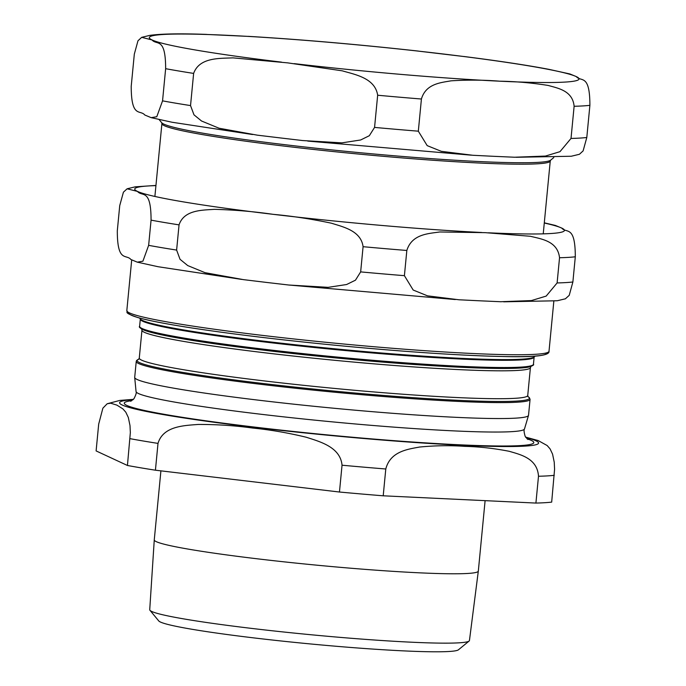 <?xml version="1.0" encoding="UTF-8"?>
<svg xmlns="http://www.w3.org/2000/svg" width="686" height="686" viewBox="0 0 686 686"><rect width="100%" height="100%" fill="white"/><g stroke="black" fill="none" stroke-linecap="round" stroke-linejoin="round"><path stroke-width="1.03" d="M468.564 57.084L413.366 50.532M251.873 36.564L203.519 34.3M516.146 157.283L571.275 156.245L579.421 154.281L583.109 150.903L586.796 137.5L589.891 105.327C589.883 73.196 580.991 82.311 576.291 76.6A215.85 12.708 5.5 0 0 440.626 53.68A215.85 12.708 5.5 0 0 228.507 35.363A215.85 12.708 5.5 0 0 152.043 39.951C156.742 45.636 165.609 36.53 165.643 68.686L162.548 100.859L156.785 116.723L151.177 117.658L144.815 115.025C140.124 109.34 131.258 118.446 131.215 86.299L134.319 54.125L137.972 40.783L141.685 37.336L152.043 39.951A215.85 12.708 5.5 0 0 281.483 62.126M287.708 62.872L342.22 70.821C355.039 74.577 375.053 77.99 377.66 95.234L374.565 127.407L369.334 135.708L360.647 139.978L341.945 142.859L302.655 140.553L280.48 137.946L257.353 135.168L219.023 128.213L201.53 121.002L193.984 114.828L190.536 105.584L193.632 73.411C199.463 57.17 219.674 58.524 232.914 57.864L287.708 62.872M294.208 63.635A215.85 12.708 5.5 0 0 499.837 81.197C515.752 81.428 531.882 82.852 548.208 85.45C557.915 88.228 572.656 90.603 574.122 106.279L571.018 138.443L559.982 151.666L545.421 156.074L514.526 157.231L492.608 156.262L472.868 155.276L441.321 151.332L427.189 145.629L418.323 131.18L421.418 99.016C425.869 83.623 440.935 82.663 451.088 80.828C467.758 79.799 484.007 79.919 499.837 81.197A215.85 12.708 5.5 0 0 576.291 76.6L569.929 73.968L549.014 69.363C527.457 65.247 499.039 60.951 463.753 56.475M565.367 298.822L569.226 295.332L572.879 281.989L575.305 256.787C575.271 224.639 566.404 233.746 561.705 228.061L555.343 225.428L544.298 222.83M557.109 282.941L546.185 296.086L531.418 300.571L500.617 301.729L478.691 300.751L458.951 299.773L427.481 295.838L413.186 290.041L404.406 275.669L406.832 250.467C411.952 233.9 428.733 233.66 439.76 231.971L485.251 232.657L530.458 236.284C541.057 239.011 557.641 240.829 559.536 257.739L557.109 282.941A237.433 13.977 5.5 0 0 572.879 281.989M148.639 245.348L142.902 261.203L137.269 262.146L130.906 259.514C126.207 253.794 117.315 262.918 117.306 230.788L119.733 205.586L123.42 192.183L127.099 188.804L137.466 191.411C142.165 197.131 151.049 188.007 151.066 220.146L148.639 245.348A237.433 13.977 5.5 0 0 176.619 250.073L179.046 224.871C184.105 209.762 202.233 210.225 214.418 209.341C234.475 209.882 254.052 211.545 273.131 214.332C292.305 216.081 311.753 219.04 331.467 223.216C343.206 226.937 361.007 230.736 363.083 246.694L360.656 271.896L355.468 280.18L346.61 284.519L328.114 287.348L288.737 285.016L266.571 282.435L243.453 279.639L205.028 272.676L187.732 265.576L180.032 259.299L176.619 250.073M469.113 641.033L458.437 649.805A150.791 8.875 -174.5 0 1 354.345 647.738A150.791 8.875 -174.5 0 1 192.26 629.319A150.791 8.875 -174.5 0 1 158.766 620.95L149.96 610.3A160.593 9.458 5.5 0 0 185.623 619.218A160.593 9.458 5.5 0 0 358.255 638.829A160.593 9.458 5.5 0 0 469.113 641.033A160.593 9.458 5.5 0 0 469.447 640.527L478.313 571.121A162.779 9.587 5.5 0 0 478.322 571.104L485.105 500.651M160.91 470.853L154.264 539.899A162.779 9.587 5.5 0 0 154.264 539.916A162.779 9.587 5.5 0 0 190.648 549.52A162.779 9.587 5.5 0 0 370.011 569.74A162.779 9.587 5.5 0 0 478.313 571.121M535.912 503.07L383.208 495.807L385.789 468.992C390.351 451.251 407.981 449.236 419.575 447.04C435.078 445.54 450.11 445.308 464.671 446.354C479.3 446.697 494.152 448.344 509.226 451.302C520.297 454.578 537.378 458.248 538.493 476.255L535.912 503.07A237.433 13.977 5.5 0 0 551.681 502.118L554.58 469.258L554.237 462.192L552.573 454.141L550.052 448.85L547.154 445.531L538.141 440.541L525.596 437.111M339.459 492.025L155.422 470.202L158.003 443.396C163.148 425.92 184.337 425.56 198.254 424.445C216.896 424.402 234.998 425.594 252.551 428.038C270.173 429.77 288.086 432.84 306.308 437.256C319.702 441.613 340.333 446.929 342.04 465.211L339.459 492.025A237.433 13.977 5.5 0 0 383.208 495.807M133.427 399.346L119.879 400.418L107.188 403.754L110.686 403.205L116.886 405.117L122.905 408.89L125.812 412.209L128.325 417.491L129.997 425.552L130.34 432.609L127.442 465.477A237.433 13.977 5.5 0 0 155.422 470.202M127.442 465.477L96.109 450.916L98.69 424.102L102.883 408.179L107.188 403.754M154.264 539.916L149.728 609.743A160.593 9.458 5.5 0 0 149.96 610.3M136.24 361.419L134.705 377.369A197.825 11.645 5.5 0 0 134.705 377.497A197.825 11.645 5.5 0 0 247.595 398.849A197.825 11.645 5.5 0 0 455.958 417.328A197.825 11.645 5.5 0 0 528.503 415.416A197.825 11.645 5.5 0 0 528.529 415.287L530.072 399.338A197.825 11.645 5.5 0 1 457.493 401.387A197.825 11.645 5.5 0 1 180.452 373.115A197.825 11.645 5.5 0 1 136.24 361.419L136.625 360.467L138.821 359.147M537.378 440.309L538.141 440.541M161.699 122.717L161.905 123.583A195.073 11.482 5.5 0 0 205.508 135.116A195.073 11.482 5.5 0 0 478.691 162.994A195.073 11.482 5.5 0 0 550.258 160.978L550.626 160.164A195.707 11.525 -174.5 0 1 479.231 161.544A195.707 11.525 -174.5 0 1 277.315 143.777A195.707 11.525 -174.5 0 1 161.699 122.717L159.092 119.57M574.122 106.279A237.433 13.977 5.5 0 0 589.891 105.327M377.66 95.234A237.433 13.977 5.5 0 0 421.418 99.016M165.643 68.686A237.433 13.977 5.5 0 0 193.632 73.411M571.018 138.443A237.433 13.977 5.5 0 0 586.796 137.5M374.565 127.407A237.433 13.977 5.5 0 0 418.323 131.18M162.548 100.859A237.433 13.977 5.5 0 0 190.536 105.584M488.389 232.803A215.85 12.708 5.5 0 0 561.705 228.061A215.85 12.708 5.5 0 0 544.281 223.019M155.928 185.623A215.85 12.708 5.5 0 0 137.466 191.411A215.85 12.708 5.5 0 0 273.131 214.332A215.85 12.708 5.5 0 0 481.752 232.485M126.824 310.595C128.574 312.507 122.168 312.07 137.929 317.575C148.596 320.594 166.269 324.006 190.965 327.831C232.142 334.125 281.209 340.024 338.155 345.53C405.7 351.909 460.743 355.58 503.267 356.531C534.608 357.38 549.855 355.622 549.014 351.249A212.068 12.485 -174.5 0 1 408.084 349.483A212.068 12.485 -174.5 0 1 174.218 323.132A212.068 12.485 -174.5 0 1 126.824 310.595L131.703 259.883M128.874 312.61A209.916 12.357 5.5 0 0 336.526 345.367A209.916 12.357 5.5 0 0 546.605 352.836M360.656 271.896A237.433 13.977 5.5 0 0 404.406 275.669M151.066 220.146A237.433 13.977 5.5 0 0 179.046 224.871M363.083 246.694A237.433 13.977 5.5 0 0 406.832 250.467M559.536 257.739A237.433 13.977 5.5 0 0 575.305 256.787M131.789 400.701A205.723 12.116 5.5 0 0 170.265 415.347A205.723 12.116 5.5 0 0 422.13 442.667A205.723 12.116 5.5 0 0 526.942 438.757M527.911 439.52L525.184 436.399C523.967 432.171 523.735 429.693 524.49 428.956A195.124 11.491 -174.5 0 1 452.932 430.842A195.124 11.491 -174.5 0 1 179.672 402.965A195.124 11.491 -174.5 0 1 136.06 391.56L134.705 377.497M133.075 399.698A210.456 12.391 5.5 0 0 327.874 435.233A210.456 12.391 5.5 0 0 525.87 437.514M140.296 318.981L140.313 319.127A197.825 11.645 5.5 0 0 184.525 330.824A197.825 11.645 5.5 0 0 461.567 359.087A197.825 11.645 5.5 0 0 534.137 357.046L534.188 356.909M535.166 356.103L534.12 356.969A198.143 11.671 -174.5 0 1 461.832 358.366A198.143 11.671 -174.5 0 1 184.354 330.052A198.143 11.671 -174.5 0 1 140.347 319.05L139.481 318.004M534.137 357.046L533.442 364.266A197.825 11.645 -174.5 0 1 460.872 366.307A197.825 11.645 -174.5 0 1 183.831 338.044A197.825 11.645 -174.5 0 1 139.618 326.347L140.313 319.127M139.618 326.347C138.632 326.956 140.073 328.208 143.94 330.103A197.054 11.602 5.5 0 0 184.328 339.098A197.054 11.602 5.5 0 0 382.917 362.114A197.054 11.602 5.5 0 0 528.486 367.13C532.662 365.835 534.317 364.875 533.442 364.266M530.072 399.338L529.309 397.58L527.963 396.619A197.054 11.602 -174.5 0 1 409.996 397.443A197.054 11.602 -174.5 0 1 181.147 372.121A197.054 11.602 -174.5 0 1 138.804 359.164M141.599 328.903L141.959 330.198A195.124 11.491 5.5 0 0 185.572 341.739A195.124 11.491 5.5 0 0 458.823 369.617A195.124 11.491 5.5 0 0 530.415 367.602L531.007 366.401M530.415 367.602L527.731 395.488A195.124 11.491 -174.5 0 1 456.139 397.503A195.124 11.491 -174.5 0 1 182.888 369.617A195.124 11.491 -174.5 0 1 139.275 358.083L141.959 330.198M130.023 438.663A237.433 13.977 5.5 0 0 158.003 443.396M342.04 465.211A237.433 13.977 5.5 0 0 385.789 468.992M538.493 476.255A237.433 13.977 5.5 0 0 554.262 475.312M550.626 160.164L553.782 157.574M161.905 123.583L154.89 196.453M550.258 160.978L543.235 233.849M206.58 34.394C180.307 33.443 161.39 33.768 149.831 35.372L141.685 37.344M418.451 51.09C358.075 44.427 301.343 39.514 248.246 36.349M307.74 141.093L471.496 155.19M151.177 117.658L172.049 122.245L252.542 134.533M549.014 351.249L553.834 301.197M137.269 262.146L158.14 266.734L241.772 279.425M455.315 299.55L288.737 285.016M565.513 298.77L557.229 300.76L503.67 301.814M155.954 185.434L135.245 186.832L127.099 188.804M130.666 401.284L133.95 398.738C135.965 394.836 136.668 392.435 136.06 391.56M524.49 428.956L528.503 415.416M527.731 395.488L528.083 396.774M139.275 358.083L138.675 359.284"/></g></svg>
